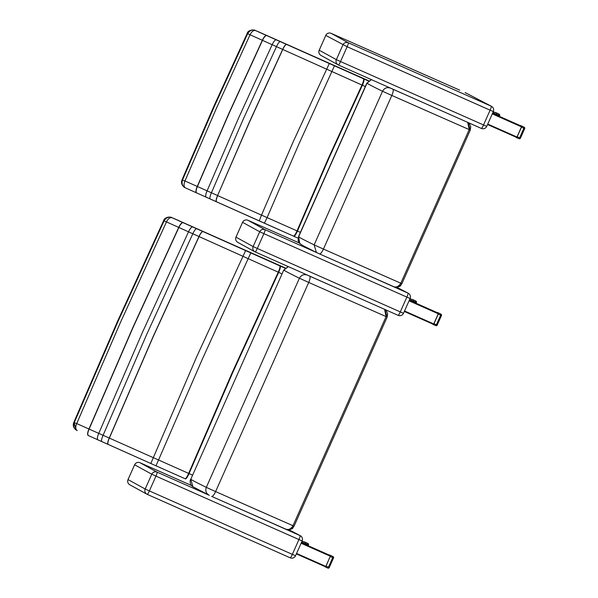 <?xml version="1.0" encoding="UTF-8"?>
<svg xmlns="http://www.w3.org/2000/svg" width="598" height="598" viewBox="0 0 598 598"><rect width="100%" height="100%" fill="white"/><g stroke="black" fill="none" stroke-linecap="round" stroke-linejoin="round"><path stroke-width="0.9" d="M393.529 286.584C396.833 287.997 399.621 287.025 401.878 283.669L400.81 283.213C398.664 286.621 396.235 287.743 393.529 286.584L319.504 253.911A6.077 1.637 113.9 0 1 319.489 253.903A561.462 4.896 24 0 0 393.529 286.584M299.718 243.371L298.619 236.763L367.008 83.152A527.249 4.605 24 0 0 382.526 91.247L314.137 244.859A527.249 4.605 -156 0 1 298.619 236.763L298.088 240.418L298.948 242.474L300.54 244.126M299.658 243.304L302.655 245.501L316.962 252.752L316.372 252.423L314.137 244.859L323.436 249.06A6.077 1.637 113.9 0 1 319.504 253.911L316.372 252.423M467.733 122.381L469.206 129.602L470.282 130.065L467.95 122.478L469.624 124.13L470.723 126.843L470.282 130.065L401.893 283.676C400.047 285.231 402.2 286.973 394.613 286.965L393.574 286.606M390.479 88.123C387.003 86.972 384.35 88.011 382.526 91.247L391.832 95.448A6.077 1.637 -66.1 0 0 392.826 89.184L390.479 88.123A521.172 4.545 -156 0 1 389.903 87.846M371.433 79.646L367.008 83.152L371.268 79.571M185.014 187.675L184.543 187.421C181.71 185.298 180.873 182.771 182.024 179.834L213.86 106.257L247.221 33.391C247.991 29.481 255.256 29.721 255.047 30.356L254.748 30.244M185.156 187.735C182.046 186.053 181.022 183.422 182.076 179.834L182.33 179.998M368.413 80.977L255.197 30.423C251.863 29.25 249.216 30.251 247.258 33.436L213.905 106.287L182.076 179.834L182.487 179.998C181.471 183.728 182.405 186.329 185.283 187.802L184.887 187.608M185.283 187.802L185.44 187.877C183.75 186.748 183.586 184.446 184.969 180.97L182.495 179.983L214.301 106.481L247.632 33.682L365.326 86.546M185.44 187.877L196.518 192.855A6.077 1.944 -65.8 0 1 196.518 192.855L185.193 187.765M255.51 30.573C253.492 30.109 251.653 31.552 250.001 34.916L216.723 107.588L184.969 180.97L197.422 186.516L229.146 113.179L262.41 40.552A6.077 1.951 114.2 0 1 266.738 35.626M276.231 39.887A6.077 1.764 114.2 0 0 272.075 44.895L238.811 117.514L207.087 190.852L197.422 186.516A6.077 1.951 -65.8 0 0 196.682 192.93L206.183 197.191A6.077 1.764 -65.8 0 1 206.183 197.191A6.077 1.764 -65.8 0 1 207.087 190.852L211.423 192.78L243.139 119.451L276.396 46.838A6.077 1.405 114.1 0 1 280.238 41.681M286.509 44.484A6.077 1.517 114.1 0 0 282.577 49.604L249.306 122.216L217.597 195.546L211.423 192.78A6.077 1.405 -65.9 0 0 210.19 198.984A6.077 1.405 -65.9 0 1 210.19 198.984L216.469 201.803A6.077 1.517 -65.9 0 1 216.454 201.795A6.077 1.517 -65.9 0 1 217.597 195.546L249.418 122.269L282.682 49.649A6.077 1.525 114.1 0 1 286.621 44.536M329.259 63.59L293.177 141.816L261.498 215.123L217.702 195.598A6.077 1.525 -65.9 0 0 216.573 201.847A6.077 1.525 -65.9 0 1 216.573 201.847L259.218 220.901L261.498 215.123L267.097 217.612L298.783 144.312L334.439 65.892M363.494 78.794A6.077 1.144 113.9 0 1 361.962 85.051L328.698 157.603L297.034 230.88L267.097 217.612L264.398 223.211L293.454 236.113A6.077 1.144 -66.1 0 0 293.461 236.113A6.077 1.144 -66.1 0 0 297.034 230.88L297.445 231.067L329.109 157.782L362.373 85.23A6.077 1.181 113.9 0 0 363.876 78.966M300.398 232.375L297.445 231.067A6.077 1.181 -66.1 0 1 293.842 236.285A6.077 1.181 -66.1 0 0 293.842 236.285L298.043 238.146L293.842 236.285M266.573 35.551A6.077 1.944 114.2 0 0 262.253 40.477L228.989 113.112L197.265 186.449A6.077 1.944 -65.8 0 0 196.518 192.855L196.697 192.937A6.077 1.951 -65.8 0 1 196.682 192.93L196.518 192.855M255.197 30.423L258.366 31.746M255.324 30.491C252.289 29.354 249.725 30.416 247.639 33.667L247.572 33.466M465.117 92.555A4.051 0.553 113.9 0 1 465.124 92.563A4.051 4.014 -62.4 0 1 465.356 92.675L465.356 92.675A4.051 4.051 0 0 0 465.124 92.563L491.257 106.227A4.051 0.553 113.9 0 1 490.106 110.182L493.313 111.572A4.051 4.051 0 0 0 491.489 106.332L491.489 106.332A4.051 4.014 117.6 0 0 491.257 106.227L348.283 42.772A4.051 0.553 113.9 0 1 347.124 46.734L490.106 110.182L483.513 124.989A4.051 0.553 113.9 0 1 481.375 128.435L481.375 128.435A4.051 0.553 113.9 0 1 481.368 128.435L338.393 64.988A4.051 0.553 113.9 0 1 338.393 64.98A4.051 4.029 -61.2 0 1 338.087 64.831L338.087 64.831A4.051 4.029 -61.2 0 1 336.353 59.643L319.212 50.217A4.051 4.029 118.8 0 0 320.947 55.405L338.087 64.831A4.051 4.051 0 0 0 338.393 64.988A4.051 0.553 113.9 0 0 340.531 61.542L336.353 59.643L342.946 44.835A4.051 4.029 -61.2 0 1 348.283 42.772L331.128 33.339A4.051 1.233 113.8 0 1 331.135 33.346A4.051 4.029 118.8 0 0 325.805 35.409L347.124 46.734L340.531 61.542L486.682 126.357M331.113 33.339A4.051 1.233 113.8 0 1 331.128 33.339L459.765 90.186M459.772 90.186L331.128 33.339A4.051 4.051 0 0 0 325.79 35.402L319.22 50.21M76.761 430.336L76.245 430.059L74.092 422.704M285.044 268.196L171.671 217.567C168.337 216.386 165.683 217.395 163.725 220.587L117.716 321.044L73.831 422.487L74.234 422.637C73.203 426.374 74.137 428.983 77.037 430.47L76.626 430.268M77.037 430.47L77.217 430.553C75.468 429.386 75.296 427.054 76.708 423.563L74.242 422.622L118.098 321.231L164.084 220.834L282.047 273.891M88.227 435.501L88.392 435.576A6.077 2.003 -65.8 0 1 88.392 435.576L88.227 435.501A6.077 1.988 -65.8 0 1 88.227 435.501A6.077 1.988 -65.8 0 1 88.96 429.013L76.708 423.563M192.466 475.104L88.96 429.013L132.719 327.831L178.608 227.651A6.077 1.988 114.2 0 1 183.003 222.673M166.401 222.105L120.497 322.329L76.716 423.548M171.671 217.567L174.93 218.928M171.977 217.717C169.922 217.238 168.06 218.704 166.408 222.09M171.798 217.635C168.741 216.491 166.177 217.552 164.091 220.819L164.084 220.834M171.701 217.582L171.26 217.403M183.167 222.748A6.077 2.003 114.2 0 0 178.765 227.718L132.876 327.906L89.117 429.08A6.077 2.003 -65.8 0 0 88.392 435.576L156.003 465.812L202.401 358.994L250.764 252.976M245.584 250.674L196.802 356.498L150.823 463.51L185.088 478.729A6.077 1.091 -66.1 0 0 185.096 478.736A6.077 1.091 -66.1 0 0 188.647 473.414L232.345 372.292L278.234 272.195A6.077 1.091 113.9 0 0 279.849 265.893M101.869 441.623A6.077 1.458 -65.9 0 1 101.862 441.623L108.118 444.426A6.077 1.57 -65.9 0 1 108.118 444.426L108.231 444.471A6.077 1.577 -65.9 0 1 108.231 444.471A6.077 1.577 -65.9 0 1 109.344 438.132L153.088 336.966L198.984 236.801A6.077 1.577 114.1 0 1 203.006 231.643M202.894 231.59A6.077 1.57 114.1 0 0 198.88 236.756L152.983 336.921L109.24 438.087A6.077 1.57 -65.9 0 0 108.118 444.426M97.878 439.836A6.077 1.816 -65.8 0 1 97.863 439.829L101.862 441.623A6.077 1.458 -65.9 0 1 103.08 435.322L146.824 334.162L192.72 233.997A6.077 1.458 114.1 0 1 196.63 228.787M192.638 227.001A6.077 1.816 114.2 0 0 188.407 232.054L142.511 332.226L98.76 433.401A6.077 1.816 -65.8 0 0 97.863 439.829L88.392 435.576M156.003 465.82L185.47 478.901A6.077 1.129 -66.1 0 0 185.477 478.908A6.077 1.129 -66.1 0 0 189.058 473.594L232.757 372.479L278.646 272.382A6.077 1.129 113.9 0 0 280.23 266.065M384.589 309.338L386.091 316.589L387.168 317.052L384.798 309.435L386.517 311.117L387.609 313.83L387.168 317.052L294.059 526.188L292.975 525.717C290.83 529.125 288.4 530.247 285.695 529.088C288.998 530.501 291.787 529.529 294.044 526.173L294.059 526.188C292.213 527.735 294.366 529.477 286.778 529.469L285.695 529.088A561.462 4.896 24 0 1 211.655 496.407A6.077 1.637 113.9 0 1 211.655 496.407A6.077 1.637 113.9 0 0 215.601 491.571L308.718 282.435A6.077 1.637 -66.1 0 0 309.712 276.171L307.372 275.11C303.889 273.959 301.235 274.998 299.411 278.227L308.718 282.435A567.539 4.956 24 0 0 386.091 316.589L292.975 525.717A567.539 4.956 -156 0 1 215.601 491.571L206.295 487.363L299.411 278.227A693.583 6.055 24 0 1 283.893 270.132L288.326 266.626M283.758 270.049L190.784 479.267A693.583 6.055 -156 0 0 206.295 487.363C205.114 490.876 206.123 493.537 209.315 495.346L192.907 486.75L190.784 479.267L283.758 270.049L288.169 266.551M288.774 529.686L300.084 535.599A4.051 0.553 113.9 0 1 298.933 539.56L302.139 540.943A4.051 4.051 0 0 0 300.316 535.711L300.316 535.711A4.051 4.014 117.6 0 0 300.084 535.599L241.771 509.72M295.517 555.736L292.34 554.361A4.051 0.553 113.9 0 1 290.202 557.807L290.202 557.807A4.051 4.051 0 0 0 295.547 555.751L302.139 540.943M139.947 462.71A4.051 1.233 113.8 0 1 139.954 462.71A4.051 4.029 118.8 0 0 134.64 464.781L151.78 474.214A4.051 4.029 -61.2 0 1 157.11 472.143A4.051 0.553 113.9 0 1 155.958 476.105L298.933 539.56L292.34 554.361L149.365 490.913A4.051 0.553 113.9 0 1 147.228 494.359L147.228 494.359A4.051 0.553 113.9 0 1 147.22 494.359A4.051 4.029 -61.2 0 1 146.914 494.202L146.914 494.202A4.051 4.029 -61.2 0 1 145.187 489.015L128.047 479.589A4.051 4.029 118.8 0 0 129.773 484.776L146.914 494.202A4.051 4.051 0 0 0 147.228 494.359L290.202 557.807L147.228 494.359M208.493 494.95L157.11 472.143L139.954 462.71A4.051 1.233 113.8 0 1 139.969 462.717L191.472 485.479L139.954 462.71A4.051 4.051 0 0 0 134.617 464.773L128.047 479.581M149.365 490.913L145.187 489.015L151.78 474.214L155.958 476.105L149.365 490.913M408.262 293.259L396.624 287.175L408.03 293.147A4.051 0.553 113.9 0 1 406.879 297.109L410.086 298.499A4.051 4.051 0 0 0 408.262 293.259L408.262 293.259A4.051 4.014 117.6 0 0 408.03 293.147L345.517 265.407M403.463 313.285L400.286 311.917A4.051 0.553 113.9 0 1 398.148 315.363L398.148 315.363A4.051 0.553 113.9 0 1 398.141 315.355A4.051 4.051 0 0 0 403.493 313.307L410.086 298.499M316.469 252.513L265.056 229.699L247.916 220.273L299.321 242.982L247.901 220.266A4.051 1.233 113.8 0 1 247.901 220.266A4.051 1.233 113.8 0 1 247.916 220.273A4.051 4.029 118.8 0 0 242.579 222.336L259.726 231.762A4.051 4.029 -61.2 0 1 265.056 229.699A4.051 0.553 113.9 0 1 263.897 233.661L406.879 297.109L400.286 311.917L257.312 248.462A4.051 0.553 113.9 0 1 255.174 251.908L255.174 251.908A4.051 0.553 113.9 0 1 255.167 251.908A4.051 4.029 -61.2 0 1 254.86 251.758L254.86 251.758A4.051 4.029 -61.2 0 1 253.133 246.57L235.993 237.144A4.051 4.029 118.8 0 0 237.72 242.325L254.86 251.758A4.051 4.051 0 0 0 255.174 251.908L398.141 315.355L255.174 251.908M257.312 248.462L253.133 246.57L259.726 231.762L263.897 233.661L257.312 248.462M247.901 220.266A4.051 4.051 0 0 0 242.564 222.321L235.993 237.137A4.051 4.051 0 0 0 237.72 242.325M304.24 542.005L302.057 541.145M301.639 542.08L305.227 543.657L305.511 542.67M305.227 543.657L304.95 544.292M325.596 566.859L296.376 553.89L325.596 566.859L330.545 555.751L301.362 542.7L329.184 555.041M412.186 299.553L409.996 298.694M409.585 299.628L413.173 301.213L413.457 300.218M413.173 301.213L412.897 301.841M433.543 324.408L404.323 311.446L433.543 324.408L438.484 313.307L409.309 300.248L437.131 312.597M324.183 566.231L325.476 567.024L326.015 566.164L330.589 555.549L329.304 554.877L331.726 555.953A1.017 1.002 -62.4 0 1 331.778 555.983L331.778 555.983A1.017 1.002 -62.4 0 1 331.838 556.013M333.512 557.956A1.017 1.002 117.6 0 0 333.064 556.656L333.064 556.656A1.017 1.002 117.6 0 0 333.011 556.626L332.72 557.613L333.52 557.964L329.236 567.584L328.437 567.24L327.898 568.1A1.017 1.002 117.6 0 0 329.229 567.584L333.52 557.964A1.017 1.017 0 0 0 333.064 556.656L331.778 555.983A1.017 1.017 0 0 0 331.726 555.953L330.589 555.549M331.726 555.953L329.147 555.026M325.476 567.024L327.898 568.1A1.017 1.017 0 0 0 329.236 567.584M432.13 323.78L433.423 324.579L433.961 323.712L438.244 314.092L438.528 313.105L437.25 312.433L439.665 313.502A1.017 1.002 -62.4 0 1 439.724 313.531L439.724 313.531A1.017 1.002 -62.4 0 1 439.784 313.561M441.459 315.512A1.017 1.002 117.6 0 0 441.01 314.204L441.01 314.204A1.017 1.002 117.6 0 0 440.95 314.174L440.666 315.168L441.466 315.512L437.183 325.14L436.383 324.789L435.845 325.648A1.017 1.002 117.6 0 0 437.175 325.133L441.466 315.512A1.017 1.017 0 0 0 441.01 314.204L439.724 313.531A1.017 1.017 0 0 0 439.665 313.502L438.528 313.105M439.665 313.502L437.093 312.582M435.845 325.648L433.423 324.579L435.845 325.648A1.017 1.017 0 0 0 437.183 325.14M304.973 544.3L305.339 543.492L308.471 544.86A1.017 1.002 117.6 0 0 308.022 543.56L308.022 543.56A1.017 1.002 117.6 0 0 307.963 543.53L307.522 545.428M308.471 544.868L308.105 545.69L308.478 544.868A1.017 1.017 0 0 0 308.022 543.56L306.699 542.864A1.017 1.017 0 0 0 306.639 542.842L304.3 541.803L306.647 542.842A1.017 1.002 -62.4 0 1 306.699 542.864L306.699 542.864A1.017 1.002 -62.4 0 1 306.759 542.902M305.339 543.492L305.623 542.498M306.639 542.842L304.135 541.96M412.919 301.855L413.285 301.041L416.417 302.416A1.017 1.002 117.6 0 0 415.969 301.108L415.969 301.108A1.017 1.002 117.6 0 0 415.909 301.086L415.468 302.984M416.059 303.246L416.425 302.424A1.017 1.017 0 0 0 415.969 301.108L414.646 300.42A1.017 1.017 0 0 0 414.586 300.39L412.246 299.359L414.586 300.39A1.017 1.002 -62.4 0 1 414.646 300.42L414.646 300.42A1.017 1.002 -62.4 0 1 414.706 300.45M413.285 301.041L413.569 300.046M414.586 300.39L412.082 299.508M516.769 137.488L487.549 124.519L516.769 137.488L521.71 126.38L492.528 113.321L520.35 125.67M495.413 112.633L493.223 111.766M492.804 112.701L496.4 114.285L496.684 113.291M496.4 114.285L496.116 114.913M496.146 114.928L496.504 114.113L499.636 115.489A1.017 1.002 117.6 0 0 499.195 114.188L499.195 114.188A1.017 1.002 117.6 0 0 499.136 114.158L498.695 116.057M499.278 116.318L499.651 115.496A1.017 1.017 0 0 0 499.195 114.188L497.872 113.493A1.017 1.017 0 0 0 497.813 113.463L495.473 112.431L497.813 113.463A1.017 1.002 -62.4 0 1 497.872 113.493L497.872 113.493A1.017 1.002 -62.4 0 1 497.925 113.523M496.504 114.113L496.789 113.127M497.813 113.463L495.308 112.581M515.349 136.86L516.65 137.652L517.18 136.793L521.471 127.165L521.755 126.178L520.469 125.505L522.891 126.582A1.017 1.002 -62.4 0 1 522.951 126.604L522.951 126.604A1.017 1.002 -62.4 0 1 523.003 126.641M524.685 128.585A1.017 1.002 117.6 0 0 524.237 127.277L524.237 127.277A1.017 1.002 117.6 0 0 524.177 127.254L523.885 128.241L524.693 128.585L520.41 138.213L519.602 137.861L519.071 138.729A1.017 1.002 117.6 0 0 520.395 138.213L524.693 128.585A1.017 1.017 0 0 0 524.237 127.277L522.951 126.604A1.017 1.017 0 0 0 522.891 126.582L521.755 126.178M522.891 126.582L520.312 125.655M519.071 138.729L516.65 137.652L519.071 138.729A1.017 1.017 0 0 0 520.41 138.213M400.81 283.213A567.539 4.956 -156 0 1 323.436 249.06L391.832 95.448A567.539 4.956 24 0 0 469.206 129.602L400.81 283.213M317.149 252.842L319.489 253.903M418.637 100.591A561.462 4.896 -156 0 1 392.826 89.184M196.697 192.937L293.461 236.113M258.56 31.829L368.674 80.76L258.53 31.814M185.485 478.908L185.096 478.736M175.117 219.01L285.283 267.971L175.087 218.995M339.619 289.387A561.462 4.896 -156 0 1 309.712 276.171M307.372 275.11A687.506 6.002 -156 0 1 306.662 274.759M325.865 566.426L296.578 553.434M301.115 543.253L330.395 556.252M330.545 555.751L301.325 542.79M433.812 323.981L404.525 310.982M409.062 300.809L438.341 313.801M438.484 313.307L409.264 300.338M330.298 556.536L332.72 557.613L328.437 567.24L326.015 566.164M325.484 567.024L327.898 568.1M438.244 314.092L440.666 315.168L436.383 324.789L433.961 323.712M416.417 302.416L416.051 303.238M517.038 137.054L487.751 124.063M492.281 113.882L521.568 126.873M521.71 126.38L492.49 113.411M499.636 115.489L499.27 116.318M521.471 127.165L523.885 128.241L519.602 137.861L517.18 136.793M298.484 236.681L366.873 83.07M206.183 197.191L210.19 198.984M259.218 220.901L264.398 223.211M255.092 30.378L258.471 31.784M338.393 64.988L481.375 128.435A4.051 4.051 0 0 0 486.72 126.38L493.313 111.572M491.489 106.332L465.356 92.675M325.79 35.402L319.197 50.202A4.051 4.051 0 0 0 320.947 55.405M76.245 430.059C73.479 427.974 72.657 425.455 73.778 422.502L117.679 321.021L163.703 220.535C164.54 216.521 171.918 216.917 171.529 217.508M108.231 444.471L150.823 463.51M171.574 217.523L175.027 218.965M190.65 479.185C189.058 482.489 191.681 486.174 191.891 485.942L193.55 487.138M285.739 529.11L211.67 496.415M300.316 535.711L288.789 529.679M134.617 464.773L128.024 479.581A4.051 4.051 0 0 0 129.773 484.776M242.564 222.321L235.971 237.129"/></g></svg>
